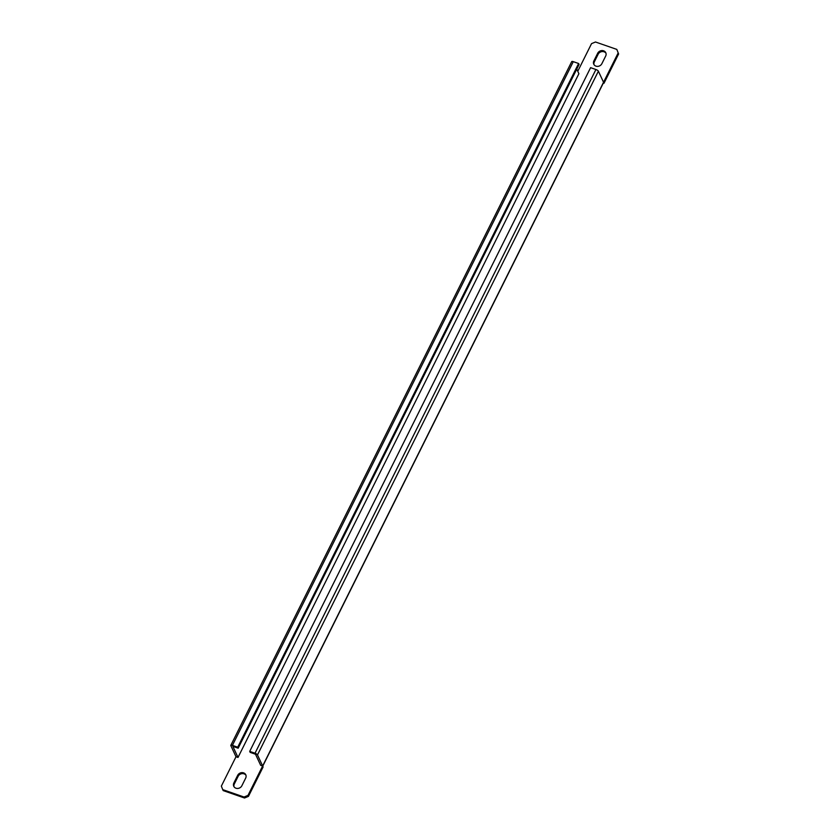 <?xml version="1.0" encoding="UTF-8"?>
<svg xmlns="http://www.w3.org/2000/svg" width="840" height="840" viewBox="0 0 840 840"><rect width="100%" height="100%" fill="white"/><g stroke="black" fill="none" stroke-linecap="round" stroke-linejoin="round"><path stroke-width="1.26" d="M234.024 786.755A4.526 3.98 155.1 0 1 234.318 783.962L238.14 776.297A4.526 3.98 155.1 0 1 244.052 773.85A4.526 3.98 155.1 0 1 245.973 775.31M243.59 772.874A4.526 3.98 155.1 0 1 245.784 774.795A4.526 3.98 155.1 0 1 245.679 778.092L241.857 785.768A4.526 3.98 155.1 0 1 237.731 788.445A4.526 3.98 155.1 0 1 233.762 786.282A4.526 3.98 155.1 0 1 233.867 782.985L237.689 775.32A4.526 3.98 155.1 0 1 243.59 772.874M597.692 53.256A4.526 3.98 155.1 0 1 603.603 50.809A4.526 3.98 155.1 0 1 605.787 52.742A4.526 3.98 155.1 0 1 605.682 56.038L601.86 63.704A4.526 3.98 155.1 0 1 597.734 66.381A4.526 3.98 155.1 0 1 593.764 64.218A4.526 3.98 155.1 0 1 593.87 60.932L597.692 53.256L598.143 54.233A4.526 3.98 155.1 0 1 604.054 51.797A4.526 3.98 155.1 0 1 605.976 53.245M603.341 83.034L603.992 83.255L603.54 82.278L618.198 52.889L616.801 49.402L595.486 42L591.549 43.627L577.763 71.285M576.755 69.121L578.886 73.71L238.014 757.439L236.009 756.746L221.351 786.135L222.737 789.621L244.052 797.024L247.989 795.396L262.647 765.996L263.109 766.973L248.451 796.373L244.514 798L244.052 797.024M260.642 765.303L262.647 765.996L257.491 754.919A2.279 0.724 -153.5 0 0 255.024 753.228L249.711 751.391L250.163 752.367L255.497 754.226L260.652 765.293M616.801 49.402L618.198 52.889M603.992 83.255L618.65 53.865M222.737 789.621L223.198 790.598L244.514 798M598.143 54.233L594.321 61.908A4.526 3.98 155.1 0 0 594.027 64.691M262.731 766.185L603.561 82.593A2.279 0.724 26.5 0 0 603.54 82.278A2.279 0.724 26.5 0 1 603.54 82.278L598.385 71.201L257.491 754.919M235.998 756.735A2.279 0.724 -153.5 0 0 236.009 756.746L230.853 745.658A2.279 0.724 -153.5 0 1 230.822 745.343A2.279 0.724 -153.5 0 1 232.407 745.374L237.72 747.222L238.172 748.199L579.065 64.48L578.613 63.504L573.29 61.656A2.279 0.724 26.5 0 0 571.715 61.624L230.822 745.343M238.004 757.428L232.848 746.351L238.172 748.199M247.989 795.396L248.451 796.373M238.014 757.439L578.886 73.71M237.72 747.222L578.613 63.504M249.711 751.391L590.594 67.672L595.917 69.51A2.279 0.724 26.5 0 1 598.385 71.201M603.54 82.267L262.647 765.996M232.407 745.374L573.29 61.656M595.917 69.51L255.024 753.228M593.87 60.932L594.321 61.908M233.867 782.985L234.318 783.962M237.689 775.32L238.14 776.297"/></g></svg>
